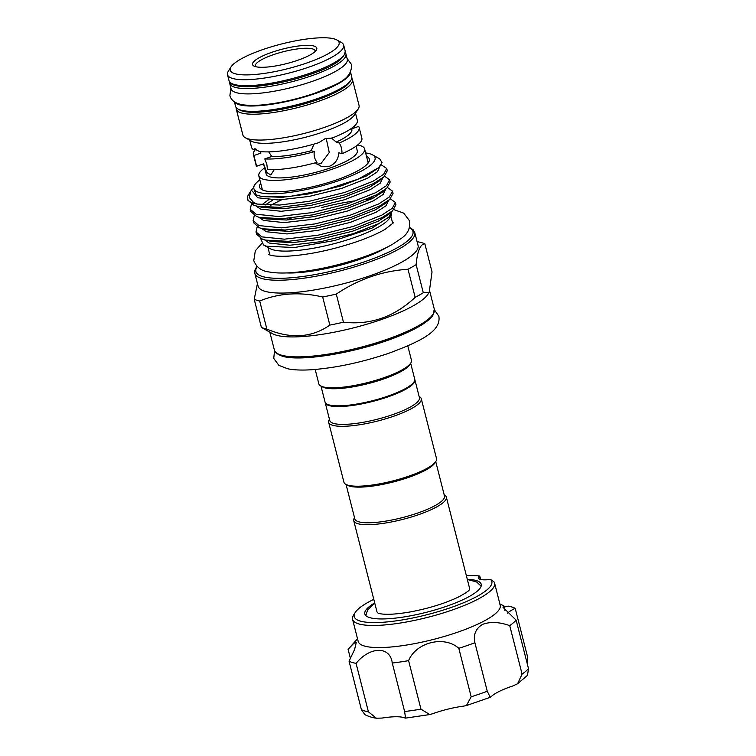 <?xml version="1.0" encoding="UTF-8"?>
<svg xmlns="http://www.w3.org/2000/svg" width="756" height="756" viewBox="0 0 756 756"><rect width="100%" height="100%" fill="white"/><g stroke="black" fill="none" stroke-linecap="round" stroke-linejoin="round"><path stroke-width="1.13" d="M229.701 82.177A59.941 13.599 -14.3 0 0 229.758 83.538L231.119 88.887A59.941 13.599 -14.3 0 0 312.493 81.308A59.941 13.599 -14.3 0 0 347.287 59.27L345.927 53.922A59.941 13.599 -14.3 0 0 345.322 52.703M229.758 83.538A59.941 13.599 -14.3 0 0 311.122 75.959A59.941 13.599 -14.3 0 0 345.927 53.922M374.692 602.901A60.055 13.627 -14.3 0 0 364.836 613.929A60.055 13.627 -14.3 0 0 402.806 617.132A60.055 13.627 -14.3 0 0 465.025 598.705A60.055 13.627 -14.3 0 0 481.222 584.265A60.055 13.627 -14.3 0 0 467.293 579.294M350.444 658.57L348.091 649.328L353.799 643.318L356.246 642.609L354.583 649.508L349.045 661.188A89.898 20.393 -14.3 0 0 356.067 663.371C370.015 646.21 390.276 645.936 392.26 663.04A89.898 20.393 -14.3 0 0 408.59 660.64C416.169 642.231 444.226 635.257 458.816 648.308A89.898 20.393 -14.3 0 0 474.9 642.742C473.152 634.794 475.666 628.69 482.432 624.418C490.247 621.527 499.347 621.933 509.733 625.637L522.094 674.116A89.898 20.393 -14.3 0 0 528.501 668.635L527.499 675.335L517.595 683.745L522.094 674.116M474.9 642.742L487.251 691.23L490.228 697.325L491.23 696.588A37.016 8.401 165.7 0 1 499.48 691.296A37.016 8.401 165.7 0 1 512.87 685.957L517.595 683.745M472.689 598.639A71.007 16.112 -14.3 0 0 490.502 579.455L493.848 581.666A73.275 16.623 165.7 0 1 494.585 583.131A73.275 16.623 165.7 0 1 474.815 600.765A73.275 16.623 165.7 0 1 398.894 623.246A73.275 16.623 165.7 0 1 352.57 619.334A73.275 16.623 165.7 0 1 353.562 615.082L355.188 612.521A71.007 16.112 -14.3 0 0 391.702 621.432A71.007 16.112 -14.3 0 0 472.689 598.639M373.785 599.347A71.007 16.112 -14.3 0 0 373.37 599.555A71.007 16.112 -14.3 0 0 355.188 612.521M352.57 619.334L358.202 641.447A73.275 16.623 -14.3 0 0 404.536 645.359A73.275 16.623 -14.3 0 0 480.457 622.878A73.275 16.623 -14.3 0 0 500.217 605.244L494.585 583.131M509.733 625.637A89.898 20.393 -14.3 0 0 516.14 620.156L502.976 607.248L503.732 605.736L499.631 603.968M392.062 662.209L404.611 711.519A89.898 20.393 -14.3 0 0 420.95 709.128L429.691 714.571L432.517 713.768A37.016 8.401 165.7 0 1 463.721 706.104L466.443 705.546L471.177 696.786A89.898 20.393 -14.3 0 0 487.251 691.23M377.991 613.069A47.779 10.839 165.7 0 1 376.875 611.472L353.742 520.704A47.779 10.839 -14.3 0 0 357.541 523.615A47.779 10.839 -14.3 0 0 410.829 517.17A47.779 10.839 -14.3 0 0 446.342 497.108A47.779 10.839 -14.3 0 0 444.443 494.982L444.207 494.849M354.536 517.709L354.384 517.936A47.779 10.839 -14.3 0 0 353.742 520.704M346.059 484.464L354.838 518.909A46.267 10.499 -14.3 0 0 358.514 521.725A46.267 10.499 -14.3 0 0 410.121 515.479A46.267 10.499 -14.3 0 0 444.509 496.049L435.73 461.604M419.126 396.465L419.363 396.598A47.779 10.839 165.7 0 1 421.262 398.714L436.524 458.608A47.779 10.839 165.7 0 1 435.881 461.377L434.794 463.088A46.267 10.499 165.7 0 1 395.842 481.307A46.267 10.499 165.7 0 1 349.433 486.08A46.267 10.499 165.7 0 1 347.59 485.314L345.823 484.331A47.779 10.839 165.7 0 1 343.923 482.205L328.662 422.32A47.779 10.839 165.7 0 1 329.314 419.552L329.455 419.325M435.881 461.377A47.779 10.839 165.7 0 1 395.653 480.192A47.779 10.839 165.7 0 1 347.722 485.116A47.779 10.839 165.7 0 1 345.823 484.331M421.262 398.714A47.779 10.839 165.7 0 1 385.749 418.786A47.779 10.839 165.7 0 1 332.46 425.231A47.779 10.839 165.7 0 1 328.662 422.32M414.77 379.493A46.267 10.499 165.7 0 1 414.893 379.843L419.438 397.665A46.267 10.499 165.7 0 1 385.04 417.095A46.267 10.499 165.7 0 1 333.443 423.341A46.267 10.499 165.7 0 1 329.758 420.525L325.222 402.702A46.267 10.499 165.7 0 1 325.156 402.334M414.893 379.843A46.267 10.499 165.7 0 1 380.504 399.272A46.267 10.499 165.7 0 1 328.898 405.518A46.267 10.499 165.7 0 1 325.222 402.702M414.08 381.808L413.541 382.668A45.511 10.329 165.7 0 1 375.222 400.585A45.511 10.329 165.7 0 1 329.569 405.282A45.511 10.329 165.7 0 1 327.754 404.536L326.875 404.044A46.267 10.499 -14.3 0 0 328.718 404.8A46.267 10.499 -14.3 0 0 375.127 400.028A46.267 10.499 -14.3 0 0 414.08 381.808A46.267 10.499 -14.3 0 0 414.713 379.125L410.659 363.22M315.186 369.476L318.843 383.821A47.779 10.839 -14.3 0 0 320.742 385.947L322.51 386.93A46.267 10.499 -14.3 0 0 324.352 387.696A46.267 10.499 -14.3 0 0 370.761 382.923A46.267 10.499 -14.3 0 0 409.724 364.704L410.801 362.993A47.779 10.839 -14.3 0 0 411.453 360.215L407.786 345.87M320.742 385.947A47.779 10.839 -14.3 0 0 322.642 386.732A47.779 10.839 -14.3 0 0 370.572 381.808A47.779 10.839 -14.3 0 0 410.801 362.993M260.707 183.245A56.662 12.852 -14.3 0 0 260.47 188.65A56.662 12.852 -14.3 0 0 264.052 190.55A56.662 12.852 -14.3 0 0 323.606 183.954A56.662 12.852 -14.3 0 0 369.278 160.915A56.662 12.852 -14.3 0 0 366.48 156.284M261.973 188.225A54.886 12.455 -14.3 0 0 262.058 189.765M259.847 179.871A62.55 14.194 -14.3 0 0 254.687 184.927A62.55 14.194 -14.3 0 0 258.807 192.364A62.55 14.194 -14.3 0 0 335.399 181.78A62.55 14.194 -14.3 0 0 372.576 154.876A62.55 14.194 -14.3 0 0 370.081 153.846A62.55 14.194 -14.3 0 0 365.62 152.91M372.576 154.876L379.663 158.836L382.054 162.616L378.52 167.785L358.089 179.181L325.004 189.907L289.35 196.532L262.19 196.636L256.18 194.935L253.307 187.11L254.687 184.927M252.495 188.783L250.841 191.022L249.263 197.543L253.581 202.447L257.38 204.082L279.682 205.056L309.232 201.285L344.821 192.421L373.01 181.26L383.679 174.286L386.703 168.475L381.213 164.761M250.841 191.022L248.526 194.689A71.158 16.141 -14.3 0 0 247.562 198.809A71.158 16.141 -14.3 0 0 253.213 203.147A71.158 16.141 -14.3 0 0 257.38 204.082M257.182 226.791L256 231.922L261.812 236.874L284.36 239.179L317.889 235.239L353.477 226.375L381.667 215.214L392.336 208.24L395.36 202.428L390.389 198.856M395.36 202.428L395.936 204.706L392.6 210.801L382.252 217.492L354.063 228.662L318.465 237.516L288.121 241.325L265.696 240.115L262.398 239.161L256.577 234.199L256 231.922M392.468 191.107L393.054 193.385L389.718 199.48L379.361 206.18L351.181 217.341L315.583 226.205L285.239 230.013L262.814 228.794L259.516 227.839L253.695 222.878L253.118 220.601L258.93 225.562L281.478 227.858L314.997 223.918L350.595 215.063L378.784 203.903L389.453 196.919L392.468 191.107L387.507 187.545M389.586 179.786L390.172 182.073L386.826 188.168L376.479 194.859L348.289 206.019L312.7 214.884L282.357 218.692L259.932 217.482L256.624 216.518L250.812 211.567L250.227 209.28L256.048 214.241L278.586 216.537L312.115 212.606L347.713 203.742L375.893 192.582L386.562 185.598L389.586 179.786L384.615 176.224M386.703 168.475L387.28 170.752L383.944 176.847L373.596 183.538L345.407 194.708L309.809 203.562L279.465 207.371L257.04 206.161L253.742 205.207L247.921 200.245L247.562 198.809M270.676 205.273L281.572 199.839M254.299 215.479L253.118 220.601M251.408 204.158L250.227 209.28M260.631 238.405L263.542 245.001L270.043 248.62A63.419 14.383 -14.3 0 0 272.576 249.669A63.419 14.383 -14.3 0 0 336.184 243.13A63.419 14.383 -14.3 0 0 389.576 218.153L391.249 215.507L391.721 211.585M263.542 245.001L266.443 246.22L294.339 247.533L334.719 240.502L371.961 228.114L391.249 215.507M264.657 291.202A82.536 18.72 -14.3 0 0 356.7 280.06A82.536 18.72 -14.3 0 0 418.049 245.407L414.77 232.574A82.536 18.72 165.7 0 1 353.43 267.227A82.536 18.72 165.7 0 1 261.387 278.369A82.536 18.72 165.7 0 1 254.829 273.341L258.098 286.174A82.536 18.72 -14.3 0 0 264.657 291.202M259.695 300.992A93.111 21.121 165.7 0 1 256.719 300.217A93.111 21.121 165.7 0 1 254.214 299.291L261.378 327.386A93.111 21.121 -14.3 0 0 263.882 328.321A93.111 21.121 -14.3 0 0 266.859 329.087C290.682 339.132 311.68 337.8 329.843 325.099A93.111 21.121 -14.3 0 0 343.451 322.188C370.27 325.269 394.169 317 415.167 297.363A93.111 21.121 -14.3 0 0 423.294 292.752L429.228 292.251L432.026 271.924L424.863 243.819C420.289 244.131 417.369 251.068 416.131 264.647A93.111 21.121 165.7 0 1 407.994 269.259C382.385 270.95 358.486 279.219 336.288 294.084A93.111 21.121 165.7 0 1 322.68 296.995C300.113 291.721 279.115 293.054 259.695 300.992L266.859 329.087M417.066 241.58L419.986 242.251A93.111 21.121 165.7 0 1 422.358 242.884A93.111 21.121 165.7 0 1 424.863 243.819M261.378 327.386L272.547 333.689A82.536 18.72 -14.3 0 0 275.836 335.05A82.536 18.72 -14.3 0 0 358.618 326.535A82.536 18.72 -14.3 0 0 428.094 294.037L429.228 292.251M352.466 79.588L359.053 105.434A59.941 13.599 165.7 0 1 358.24 108.902L354.403 114.978A54.583 12.379 165.7 0 1 323.464 131.875A54.583 12.379 165.7 0 1 251.54 141.202L245.265 137.705A59.941 13.599 165.7 0 1 242.884 135.041L236.297 109.204A59.941 13.599 165.7 0 0 317.671 101.625A59.941 13.599 165.7 0 0 352.466 79.588L351.795 78.104M358.24 108.902A59.941 13.599 165.7 0 1 324.258 127.462A59.941 13.599 165.7 0 1 245.265 137.705M271.791 52.325A33.16 7.522 165.7 0 1 304.621 45.436A33.16 7.522 165.7 0 1 316.367 50.057A33.16 7.522 165.7 0 1 297.562 60.329A33.16 7.522 165.7 0 1 253.855 65.989A33.16 7.522 165.7 0 1 271.791 52.325M315.205 51.427A30.902 7.012 -14.3 0 0 315.167 50.832A30.902 7.012 -14.3 0 0 273.218 54.744A30.902 7.012 -14.3 0 0 255.282 66.093A30.902 7.012 -14.3 0 0 255.537 66.641M263.551 163.835L266.14 173.984A47.023 10.669 -14.3 0 0 329.975 168.04A47.023 10.669 -14.3 0 0 357.276 150.756L356.104 146.154M331.506 138.017L336.165 142.081L339.217 143.026C341.268 146.088 342.166 149.66 341.92 153.733L338.868 152.778C338.301 159.374 335.182 163.854 329.512 166.235L321.102 166.311L315.261 162.833M274.201 169.684L270.846 175.014L266.792 172.481L263.608 163.816L256.624 166.235L253.893 155.528L260.886 153.109L260.546 151.569M336.874 39.955L341.296 42.421A59.941 13.599 165.7 0 1 343.678 45.086A59.941 13.599 165.7 0 1 308.873 67.123A59.941 13.599 165.7 0 1 227.499 74.702A59.941 13.599 165.7 0 1 228.312 71.225L231.015 66.944A56.171 12.739 -14.3 0 0 250.897 74.768A56.171 12.739 -14.3 0 0 306.501 63.098A56.171 12.739 -14.3 0 0 336.874 39.955A56.171 12.739 -14.3 0 0 262.861 49.556A56.171 12.739 -14.3 0 0 231.015 66.944M249.735 140.2L251.55 147.335A54.583 12.379 -14.3 0 0 253.468 149.612L254.233 148.79L259.195 151.389A54.583 12.379 -14.3 0 0 318.89 142.638L325.184 138.622L332.007 138.102A54.583 12.379 -14.3 0 0 357.333 120.374L355.509 113.23M255.566 148.894L253.468 149.612M268.682 151.88L271.773 156.492L264.78 158.911L266.83 164.269L267.492 169.609A54.583 12.379 -14.3 0 0 317.029 162.351C314.647 159.185 313.731 155.623 314.279 151.663L311.226 150.709L313.92 144.122M339.217 143.026A54.583 12.379 -14.3 0 0 359.147 127.499A54.583 12.379 -14.3 0 0 358.627 126.432L351.691 128.832M326.186 138.31L329.266 152.542L320.96 163.57L316.972 164.26M264.591 167.898A54.583 12.379 -14.3 0 0 258.817 175.855L262.294 189.491A54.583 12.379 -14.3 0 0 262.455 189.954M258.817 175.855A54.583 12.379 -14.3 0 0 332.914 168.957A54.583 12.379 -14.3 0 0 364.6 148.885A54.583 12.379 -14.3 0 0 357.692 144.954M234.407 101.776L235.57 106.35A59.941 13.599 -14.3 0 0 316.944 98.771A59.941 13.599 -14.3 0 0 351.738 76.743L350.576 72.17M234.587 101.899A59.941 13.599 -14.3 0 0 315.583 93.423A59.941 13.599 -14.3 0 0 350.472 72.368M264.78 158.911A54.583 12.379 -14.3 0 0 314.279 151.663M255.991 149.064A54.583 12.379 -14.3 0 0 253.364 154.46L256.095 165.158A54.583 12.379 -14.3 0 0 256.624 166.235M253.364 154.46A54.583 12.379 -14.3 0 0 253.893 155.528M341.92 153.733A54.583 12.379 -14.3 0 0 361.869 138.197L359.147 127.499M368.153 163.012A54.583 12.379 -14.3 0 0 368.077 162.531L364.6 148.885M260.423 151.559L260.688 152.599A47.023 10.669 -14.3 0 0 260.886 153.109M271.773 156.492A47.023 10.669 -14.3 0 0 311.226 150.709M336.165 142.081A47.023 10.669 -14.3 0 0 351.823 129.37L351.559 128.331M368.408 162.653A54.886 12.455 -14.3 0 0 367.756 161.264M423.294 292.752L416.131 264.647M407.994 269.259L415.167 297.363M343.451 322.188L336.288 294.084M322.68 296.995L329.843 325.099M254.214 299.291L257.437 283.576M291.344 218.011L286.722 220.005M370.638 199.433A71.158 16.141 -14.3 0 0 365.885 199.726M356.945 200.642A71.158 16.141 -14.3 0 0 321.829 207.531M373.748 197.845L369.627 198.138M320.979 386.08L325.033 401.984A46.267 10.499 -14.3 0 0 326.875 404.044M446.342 497.108L469.476 587.866A47.779 10.839 165.7 0 1 469.268 589.803M466.386 575.741A71.007 16.112 -14.3 0 1 479.2 575.94A22.661 5.141 -14.3 0 0 478.34 577.943A22.661 5.141 -14.3 0 0 490.502 579.455M507.522 613.154A37.016 8.401 -14.3 0 1 515.186 608.297L527.546 656.775L527.206 663.56M516.14 620.156L528.501 668.635M504.082 607.049A37.016 8.401 -14.3 0 0 508.164 606.114A89.898 20.393 -14.3 0 1 515.186 608.297M479.2 575.94L479.37 577.168M458.816 648.308L471.177 696.786M356.067 663.371L368.427 711.85L376.365 718.2L382.082 718.068A37.016 8.401 165.7 0 1 404.573 717.86L405.575 718.115L404.611 711.519M408.59 660.64L420.95 709.128M376.365 718.2C375.751 718.03 371.281 717.831 364.921 714.685L361.406 709.667A89.898 20.393 -14.3 0 0 368.427 711.85M349.045 661.188L361.406 709.667M499.555 603.893L503.732 605.736M257.21 266.566A81.024 18.38 -14.3 0 0 262.37 276.479A81.024 18.38 -14.3 0 0 362.029 262.615A81.024 18.38 -14.3 0 0 409.44 227.764M434.313 309.213L432.838 315.375C428.293 321.744 417.388 328.482 400.141 335.588C361.481 351.861 300.198 362.606 281.818 355.991C276.715 353.921 274.23 351.918 274.362 349.981A82.536 18.72 -14.3 0 0 280.92 355.008A82.536 18.72 -14.3 0 0 372.973 343.867A82.536 18.72 -14.3 0 0 434.313 309.213L429.739 291.287M432.583 314.874A81.024 18.38 165.7 0 1 365.403 347.202A81.024 18.38 165.7 0 1 282.631 355.972M238.915 109.488A58.429 13.258 -14.3 0 0 316.717 100.019A58.429 13.258 -14.3 0 0 350.302 81.09M345.199 51.077C344.972 58.817 333.339 66.575 310.31 74.353C287.488 82.347 258.543 87.639 242.931 86.6C233.16 85.863 231.156 83.765 230.504 83.103L229.03 80.684A59.941 13.599 -14.3 0 0 310.395 73.105A59.941 13.599 -14.3 0 0 345.199 51.077L343.678 45.086M386.732 247.401A64.931 14.733 165.7 0 1 286.543 272.935M389.737 213.031L387.951 214.921L378.378 221.083L352.561 231.213L319.958 239.246L292.279 242.657L271.754 241.504L269.013 240.739M389.718 199.48L385.069 203.6L375.496 209.762L349.669 219.901L317.076 227.925L289.397 231.336L268.862 230.193L262.814 228.794M314.468 192.78L331.194 188.263M386.826 188.168L382.186 192.289L372.604 198.441L346.787 208.58L314.184 216.613L286.515 220.024L265.98 218.871L259.932 217.482M261.878 204.772L268.531 199.782M381.147 179.03L379.295 180.968L369.722 187.129L343.904 197.259L311.302 205.292L283.623 208.703L263.097 207.55L257.04 206.161M378.52 167.785L366.84 175.808L341.013 185.938L308.42 193.971L282.394 197.297L262.19 196.636M391.513 211.765L388.915 217.085L379.002 223.549L353.184 233.689L320.591 241.712L289.879 245.237L269.221 243.054L264.487 239.813M388.622 200.453L386.032 205.764L376.119 212.228L350.302 222.368L317.7 230.4L286.996 233.925L266.339 231.733L261.604 228.492M385.74 189.132L383.15 194.453L373.237 200.916L347.42 211.047L314.817 219.079L284.105 222.604L263.457 220.421L258.713 217.18M265.11 205.065L272.935 199.981M382.857 177.811L380.268 183.132L370.355 189.595L344.528 199.735L311.935 207.758L281.223 211.283L260.574 209.1L255.83 205.859M379.937 166.396L377.452 171.744L367.463 178.274L341.646 188.414L309.043 196.447L278.34 199.962L257.683 197.779L252.324 191.07M504.791 610.253L503.657 605.792M480.362 579.389L479.578 576.308M230.92 88.112L229.881 95.653C230.854 98.752 232.678 100.983 235.343 102.353C238.896 104.46 245.36 106.086 260.99 105.037C278.17 103.496 296.087 99.565 314.732 93.253C335.258 84.634 351.767 80.627 351.616 64.629L347.089 58.495M274.56 350.614L273.738 358.42L278.898 365.384L287.781 368.796C294.008 370.053 301.89 370.364 311.415 369.75C335.825 367.926 361.689 362.407 389.009 353.194C420.241 341.485 441.23 331.506 438.886 316.32L434.435 309.865M268.73 254.507L270.459 255.169C273.663 256.123 279.172 256.473 286.987 256.208C308.306 254.97 331.638 250.113 356.974 241.636C368.937 237.46 378.406 233.292 385.39 229.134L393.555 222.689M261.661 243.612L255.301 250.841L253.789 260.697C256.501 267.359 261.576 271.111 269.004 271.952C274.863 273.039 282.073 273.294 290.616 272.736C313.249 271.045 337.185 265.942 362.436 257.418C374.371 253.279 384.369 248.932 392.411 244.368L401.663 238.14C407.777 233.85 410.432 228.123 409.639 220.979L403.77 213.164L393.829 209.61M357.531 638.792L348.507 648.856M365.8 615.554L367.69 609.818L374.73 603.061M469.24 589.85L469.278 589.784C469.136 590.767 465.498 593.195 458.363 597.07C444.84 603.486 428.699 608.467 409.941 611.991C395.634 614.401 385.456 614.921 379.408 613.56L378.028 613.107M392.78 223.663L390.861 216.121M414.77 232.574L413.173 229.786L409.544 227.395M236.184 107.579L236.297 109.204M229.03 80.684L227.499 74.702M274.362 349.981L269.816 332.167M256.936 266.292L254.895 270.138L254.829 273.341M269.873 254.989L267.945 247.458M387.951 214.921L392.6 210.801M271.754 241.504L265.696 240.115M381.081 179.077L383.944 176.847M256.18 194.935L255.471 194.594M481.156 586.146L476.573 581.931L467.331 579.465M490.228 697.325L466.443 705.546M429.691 714.571L405.575 718.115M479.994 576.856L480.665 579.465M503.742 605.707L504.951 610.442"/></g></svg>
